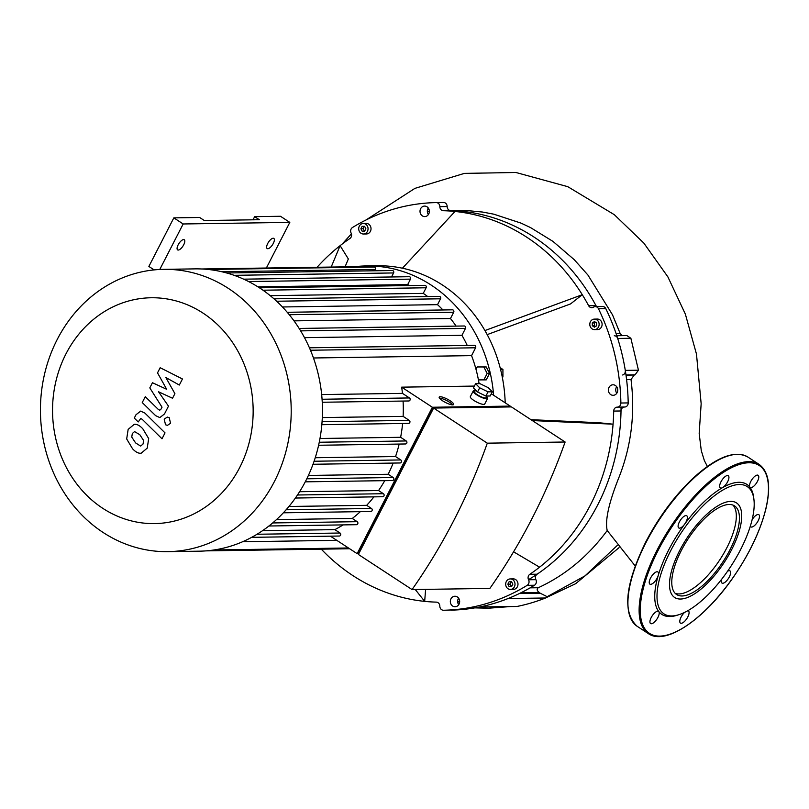 <?xml version="1.0" encoding="UTF-8"?>
<svg xmlns="http://www.w3.org/2000/svg" width="809" height="809" viewBox="0 0 809 809"><rect width="100%" height="100%" fill="white"/><g stroke="black" fill="none" stroke-linecap="round" stroke-linejoin="round"><path stroke-width="1.21" d="M253.035 219.805L254.653 216.66L259.325 219.714L204.323 220.533L199.661 217.479L173.834 217.864L148.866 266.454L154.145 269.903M254.653 216.66L280.48 216.276L289.814 222.384L266.353 268.022M178.152 244.854A6.067 2.387 -56.8 0 1 184.26 239.737A6.067 2.387 -56.8 0 1 182.935 246.118A6.067 2.387 -56.8 0 1 177.616 249.89A6.067 2.387 -56.8 0 1 178.152 244.854M267.708 243.519A6.067 2.387 -56.8 0 1 273.816 238.402A6.067 2.387 -56.8 0 1 272.491 244.793A6.067 2.387 -56.8 0 1 267.172 248.555A6.067 2.387 -56.8 0 1 267.708 243.519M159.778 269.478L183.168 223.972L289.814 222.384M173.834 217.864L183.168 223.972M364.232 226.328L363.008 228.704L364.647 231.141M360.895 228.735L362.139 226.318L364.626 226.328L365.87 228.755L364.626 231.182L362.139 231.172L360.895 228.735L363.008 228.704M362.139 231.172L364.252 231.141M594.473 321.557L596.627 322.973L596.627 325.774L594.473 327.17L592.309 325.754L592.309 322.953L594.473 321.557M595.495 322.235L594.433 322.922L594.433 325.724L595.555 326.462M592.309 322.953L594.433 322.922M592.309 325.754L594.433 325.724M512.845 584.189L511.601 586.616L509.104 586.606L507.86 584.169L509.104 581.752L511.601 581.762L512.845 584.189M511.207 581.762L509.983 584.138L511.622 586.576M507.86 584.169L509.983 584.138M509.104 586.606L511.227 586.576M317.088 267.273A195.768 173.884 89.1 0 1 340.104 245.663L331.184 267.061M443.514 202.483L436.193 202.594A4.045 3.59 89.1 0 1 439.843 206.649A4.045 3.59 -90.9 0 0 443.362 210.714L450.684 210.603A4.045 3.59 89.1 0 1 447.165 206.548A4.045 3.59 -90.9 0 0 443.494 202.483L436.203 202.594A4.045 3.59 89.1 0 1 436.193 202.594A203.858 181.074 89.1 0 0 352.491 227.501A4.045 3.59 89.1 0 0 351.116 233.063A4.045 3.59 -90.9 0 1 349.862 238.544A195.768 173.884 89.1 0 0 340.104 245.663L348.345 258.951L345.049 266.859M443.362 210.714A195.768 173.884 89.1 0 1 455.002 211.462A195.768 173.884 89.1 0 1 582.288 294.709L484.945 330.547M455.002 211.462L402.427 268.214M450.684 210.603A195.768 173.884 89.1 0 1 595.97 305.61L588.649 305.721A195.768 173.884 89.1 0 0 582.288 294.709L570.517 303.941L487.2 334.613M530.967 419.679L598.751 422.713L613.07 424.179A195.768 173.884 89.1 0 1 539.573 567.18L513.573 551.799M588.649 305.721A4.045 3.59 -90.9 0 0 593.523 307.157A4.045 3.59 89.1 0 1 598.458 308.725A203.858 181.074 89.1 0 1 620.877 403.024A4.045 3.59 89.1 0 1 617.287 407.129A4.045 3.59 -90.9 0 0 613.697 411.083A195.768 173.884 89.1 0 1 613.07 424.179L532.322 420.559M425.615 589.367L424.674 601.38A195.768 173.884 89.1 0 1 321.284 549.159M539.573 567.18A195.768 173.884 89.1 0 1 529.814 574.299A4.045 3.59 -90.9 0 0 528.56 579.78A4.045 3.59 89.1 0 1 527.185 585.342A203.858 181.074 89.1 0 1 443.504 610.249A4.045 3.59 89.1 0 1 439.833 606.194A4.045 3.59 -90.9 0 0 436.314 602.129A195.768 173.884 89.1 0 1 424.674 601.38L415.27 589.518M428.73 213.991A5.258 4.672 89.1 0 1 424.765 216.6A5.258 4.672 89.1 0 1 420.013 211.412A5.258 4.672 89.1 0 1 424.614 206.083A5.258 4.672 89.1 0 1 428.709 208.692A5.258 4.672 89.1 0 1 428.73 213.991M610.734 394.6A5.258 4.672 89.1 0 1 608.55 388.714A5.258 4.672 89.1 0 1 612.989 384.791A5.258 4.672 89.1 0 1 617.742 389.989A5.258 4.672 89.1 0 1 613.151 395.308A5.258 4.672 89.1 0 1 610.734 394.6M363.302 223.486L366.275 223.446A5.258 4.672 89.1 0 1 370.38 226.055A5.258 4.672 89.1 0 1 370.401 231.354A5.258 4.672 89.1 0 1 366.426 233.963L363.453 234.003A5.258 4.672 89.1 0 1 358.711 228.816A5.258 4.672 89.1 0 1 363.302 223.486A5.258 4.672 89.1 0 1 367.407 226.095A5.258 4.672 89.1 0 1 367.428 231.394A5.258 4.672 89.1 0 1 363.453 234.003M594.393 319.11L597.366 319.059A5.258 4.672 89.1 0 1 602.108 324.247A5.258 4.672 89.1 0 1 597.517 329.576L594.544 329.617A5.258 4.672 89.1 0 1 592.137 328.909A5.258 4.672 89.1 0 1 589.943 323.024A5.258 4.672 89.1 0 1 594.393 319.11A5.258 4.672 89.1 0 1 599.135 324.298A5.258 4.672 89.1 0 1 594.544 329.617M450.947 598.852A5.258 4.672 89.1 0 1 454.911 596.243A5.258 4.672 89.1 0 1 459.664 601.431A5.258 4.672 89.1 0 1 455.073 606.76A5.258 4.672 89.1 0 1 450.967 604.151A5.258 4.672 89.1 0 1 450.947 598.852M510.277 578.92L513.25 578.88A5.258 4.672 89.1 0 1 517.993 584.068A5.258 4.672 89.1 0 1 513.402 589.397L510.428 589.437A5.258 4.672 89.1 0 1 506.323 586.838A5.258 4.672 89.1 0 1 506.313 581.54A5.258 4.672 89.1 0 1 510.277 578.92A5.258 4.672 89.1 0 1 515.02 584.108A5.258 4.672 89.1 0 1 510.428 589.437M502.328 377.328L502.925 376.943L502.925 369.47L500.114 367.63M502.258 376.954L502.925 376.943M500.589 369.511L502.925 369.47M475.995 369.308L477.209 366.952L486.229 366.942L489.546 373.424L486.229 379.886L478.432 379.896M489.546 373.424L487.17 373.455L483.843 379.917M477.209 366.952L483.843 366.973L487.17 373.455M486.229 366.942L483.843 366.973M505.2 402.831A141.565 125.749 -90.9 0 0 377.419 265.767L366.275 265.928A141.565 125.749 89.1 0 1 493.621 395.257M354.382 266.748A141.565 125.749 89.1 0 1 366.275 265.928M428.295 208.024A5.258 4.672 -90.9 0 0 428.396 214.547M616.68 386.732A5.258 4.672 -90.9 0 0 616.782 393.265M458.602 598.185A5.258 4.672 -90.9 0 0 458.268 598.751A5.258 4.672 -90.9 0 0 458.703 604.707M596.708 306.601A4.045 3.59 89.1 0 1 595.97 305.61M617.409 407.129L624.609 407.028A4.045 3.59 -90.9 0 0 624.669 407.018A4.045 3.59 -90.9 0 0 628.199 402.912A203.858 181.074 -90.9 0 0 605.779 308.613A4.045 3.59 -90.9 0 0 602.574 306.51L595.252 306.621M613.697 411.083L621.019 410.972A4.045 3.59 89.1 0 1 624.467 407.028M621.019 410.972A195.768 173.884 89.1 0 1 537.136 574.198L529.814 574.299M450.805 610.138L450.815 610.138A4.045 3.59 -90.9 0 0 450.805 610.138A203.858 181.074 -90.9 0 0 534.506 585.231A4.045 3.59 -90.9 0 0 535.882 579.669A4.045 3.59 89.1 0 1 537.136 574.198M678.741 614.749L676.931 615.315A77.664 30.59 -56.8 0 1 658.839 611.624A7.281 2.872 -56.8 0 1 656.706 619.421A7.281 2.872 -56.8 0 1 650.588 623.547A7.281 2.872 -56.8 0 1 652.175 615.882A7.281 2.872 -56.8 0 1 658.556 611.361A7.281 2.872 -56.8 0 1 658.839 611.624A77.664 30.59 -56.8 0 1 658.202 575.583A7.281 2.872 -56.8 0 1 654.259 582.146A7.281 2.872 -56.8 0 1 649.89 584.138A7.281 2.872 -56.8 0 1 651.478 576.473A7.281 2.872 -56.8 0 1 657.859 571.943A7.281 2.872 -56.8 0 1 658.202 575.583A77.664 30.59 -56.8 0 1 668.689 549.948A77.664 30.59 -56.8 0 1 684.606 524.222A7.281 2.872 -56.8 0 1 678.761 527.953A7.281 2.872 -56.8 0 1 680.349 520.288A7.281 2.872 -56.8 0 1 686.73 515.768A7.281 2.872 -56.8 0 1 684.606 524.222A77.664 30.59 -56.8 0 1 722.579 487.605A7.281 2.872 -56.8 0 1 720.293 487.908A7.281 2.872 -56.8 0 1 721.881 480.243A7.281 2.872 -56.8 0 1 728.272 475.722A7.281 2.872 -56.8 0 1 727.837 481.345A7.281 2.872 -56.8 0 1 722.579 487.605A77.664 30.59 -56.8 0 1 749.882 487.2A7.281 2.872 -56.8 0 1 752.016 479.403A7.281 2.872 -56.8 0 1 758.134 475.277A7.281 2.872 -56.8 0 1 756.546 482.943A7.281 2.872 -56.8 0 1 750.165 487.463A7.281 2.872 -56.8 0 1 749.882 487.2A77.664 30.59 -56.8 0 1 753.735 497.869L753.958 499.75A76.046 29.953 -56.8 0 1 730.679 566.624A76.046 29.953 -56.8 0 1 678.741 614.749A76.046 29.953 -56.8 0 1 670.671 550.747A76.046 29.953 -56.8 0 1 721.567 490.82A76.046 29.953 -56.8 0 1 753.958 499.75M687.802 610.724A7.281 2.872 -56.8 0 1 688.419 610.916A7.281 2.872 -56.8 0 1 686.841 618.582A7.281 2.872 -56.8 0 1 680.45 623.102A7.281 2.872 -56.8 0 1 680.399 618.602A7.281 2.872 -56.8 0 1 684.505 612.464M727.554 571.245A7.281 2.872 -56.8 0 1 729.951 570.871A7.281 2.872 -56.8 0 1 728.373 578.536A7.281 2.872 -56.8 0 1 721.982 583.067A7.281 2.872 -56.8 0 1 721.719 579.183M752.097 519.762A7.281 2.872 -56.8 0 1 758.832 514.696A7.281 2.872 -56.8 0 1 757.244 522.351A7.281 2.872 -56.8 0 1 750.863 526.881A7.281 2.872 -56.8 0 1 750.327 526.153M732.914 505.069A52.949 20.862 -56.8 0 1 719.949 559.606A52.949 20.862 -56.8 0 1 675.181 593.341M681.279 550.585A52.949 20.862 -56.8 0 1 734.582 505.918A52.949 20.862 -56.8 0 1 723.064 561.638A52.949 20.862 -56.8 0 1 676.627 594.534A52.949 20.862 -56.8 0 1 681.279 550.585M157.522 372.868L166.694 389.301L152.456 382.738L149.807 387.885L162.022 407.19L161.092 409.02L159.737 410.224L158.342 409.465L145.266 396.683L142.242 402.569L155.621 415.644L159.828 417.606L164.48 413.965L168.484 406.148L158.524 391.768L172.539 398.25L174.906 393.649L165.845 377.53L179.325 385.044L182.45 378.976L160.172 367.721L157.522 372.868M140.796 445.971L143.041 444.02L143.618 440.49L139.805 434.706L134.557 431.591L132.342 433.503L131.746 437.072L135.588 442.897L140.442 446.002M148.684 438.589L142.829 428.821C139.674 425.453 136.792 423.967 134.193 424.351L128.156 429.387L126.679 438.974L132.565 448.783C135.69 452.11 138.561 453.596 141.171 453.212L147.228 448.125L148.684 438.589M140.372 453.273L141.171 453.212M134.982 424.29L134.193 424.351M165.026 432.886L144.882 413.086L140.665 411.103L136.013 414.734L134.284 418.081L138.228 421.944L140.746 418.496L142.141 419.254L162.002 438.771L165.026 432.886M164.197 419.143L165.542 424.786L167.433 425.352L170.557 423.299L169.212 417.646L167.321 417.09L164.197 419.143M452.595 404.864A8.09 1.911 27.2 0 0 446.548 400.495A8.09 1.911 27.2 0 0 439.469 398.129M452.615 404.864A8.09 1.911 -152.8 0 1 444.05 401.699A8.09 1.911 -152.8 0 1 439.196 397.098A8.09 1.911 -152.8 0 1 447.266 399.1A8.09 1.911 -152.8 0 1 453.586 404.5A8.09 1.911 -152.8 0 1 452.615 404.864M492.347 391.789L490.193 395.985L485.906 396.046L477.532 392.011L473.457 387.905L475.611 383.709L479.909 383.648L488.272 387.683L492.347 391.789L488.06 391.849L479.697 387.814L475.611 383.709M477.532 392.011L479.697 387.814M485.906 396.046L488.06 391.849M487.008 396.036L486.148 397.704A6.472 1.527 -152.8 0 1 485.37 397.998A6.472 1.527 -152.8 0 1 478.513 395.459A6.472 1.527 -152.8 0 1 474.63 391.789L475.55 390.009M486.674 396.683A8.09 1.911 -152.8 0 1 487.584 398.443A8.09 1.911 -152.8 0 1 486.613 398.817A8.09 1.911 -152.8 0 1 478.048 395.641A8.09 1.911 -152.8 0 1 473.194 391.04A8.09 1.911 -152.8 0 1 475.156 390.767M487.584 398.443L484.712 404.035A8.09 1.911 -152.8 0 1 483.742 404.409A8.09 1.911 -152.8 0 1 475.166 401.234A8.09 1.911 -152.8 0 1 470.322 396.643L473.194 391.04M359.297 552.689L358.609 552.234L432.411 408.636L433.098 409.091M433.624 408.06L358.387 554.458L412.064 589.569A594.231 527.812 -90.9 0 0 487.301 443.17L565.117 442.007L511.44 406.907L433.624 408.06L487.301 443.17M432.411 408.636L433.341 408.626M358.822 553.619L357.143 553.649L432.38 407.251L510.196 406.098L509.761 406.927M355.232 267.294A1.618 1.436 -90.9 0 0 354.109 266.717L201.704 268.982M374.628 270.782L375.305 269.448A1.618 1.436 -90.9 0 0 374.041 267.021L208.287 269.478M391.516 276.971L393.589 272.946A1.618 1.436 -90.9 0 0 392.314 270.519L226.682 272.977M409.738 285.577A133.07 118.205 -90.9 0 0 407.685 284.596L410.487 279.135A1.618 1.436 -90.9 0 0 409.212 276.708L243.681 279.166M262.986 290.209L426.121 287.782A1.618 1.436 -90.9 0 0 424.856 285.344L259.426 287.812M426.121 287.782L423.249 293.384A133.07 118.205 -90.9 0 1 427.708 296.539M273.958 298.824L439.277 296.367A1.618 1.436 89.1 0 1 440.541 298.794L437.527 304.659A133.07 118.205 -90.9 0 1 442.948 309.968M287.235 312.284L452.433 309.827A1.618 1.436 89.1 0 1 453.697 312.264L450.471 318.534A133.07 118.205 -90.9 0 1 456.114 326.108M299.138 328.444L464.204 325.987A1.618 1.436 89.1 0 1 465.478 328.414L461.939 335.31A133.07 118.205 -90.9 0 1 467.238 345.453M309.422 347.799L474.337 345.342A1.618 1.436 89.1 0 1 475.611 347.779L471.566 355.636A133.07 118.205 -90.9 0 1 479.11 383.658M510.196 406.098L491.336 393.761M357.143 553.649L330.416 536.175M322.245 402.255L408.757 400.971A1.618 1.436 -90.9 0 0 409.445 397.947L402.457 393.376A133.07 118.205 -90.9 0 0 401.658 387.157L474.398 386.075M401.658 387.157L432.38 407.251M565.117 442.007A594.231 527.812 89.1 0 1 489.88 588.406L412.064 589.569M321.83 424.685L408.565 423.4A1.618 1.436 -90.9 0 0 409.253 420.387L403.125 416.372A133.07 118.205 -90.9 0 0 403.074 401.052M318.604 445.263L405.521 443.969A1.618 1.436 -90.9 0 0 406.209 440.956L400.627 437.295A133.07 118.205 -90.9 0 0 402.609 423.491M313.012 464.265L400.081 462.97A1.618 1.436 -90.9 0 0 400.768 459.947L395.55 456.539A133.07 118.205 -90.9 0 0 399.161 444.06M305.256 481.84L392.456 480.546A1.618 1.436 -90.9 0 0 393.154 477.522L388.168 474.266A133.07 118.205 -90.9 0 0 393.154 463.072M295.396 498.031L382.718 496.736A1.618 1.436 -90.9 0 0 383.415 493.723L378.561 490.547A133.07 118.205 -90.9 0 0 384.76 480.657M283.352 512.805L370.805 511.5A1.618 1.436 -90.9 0 0 371.503 508.487L366.679 505.332A133.07 118.205 -90.9 0 0 373.92 496.868M268.922 526.002L356.496 524.697A1.618 1.436 -90.9 0 0 357.194 521.684L352.279 518.468A133.07 118.205 -90.9 0 0 360.318 511.662M251.639 537.338L339.335 536.033A1.618 1.436 -90.9 0 0 340.033 533.02L334.845 529.632A133.07 118.205 -90.9 0 0 343.097 524.899M400.627 437.295L319.98 438.498M403.125 416.372L322.306 417.575M402.457 393.376L321.658 394.58M313.467 357.983L471.566 355.636M336.807 540.351L242.589 541.747M334.845 529.632L262.51 530.704M228.522 288.5A141.16 125.385 -90.9 0 0 163.721 269.346A141.16 125.385 -90.9 0 0 40.45 412.368A141.16 125.385 -90.9 0 0 167.918 551.647A141.16 125.385 -90.9 0 0 287.205 446.376A141.16 125.385 -90.9 0 0 228.522 288.5M203.008 313.093A112.936 100.306 89.1 0 1 203.008 508.689A112.936 100.306 89.1 0 1 52.545 410.284A112.936 100.306 89.1 0 1 203.008 313.093M167.918 551.647L199.176 551.182A141.16 125.385 -90.9 0 0 205.941 550.878A141.16 125.385 -90.9 0 0 251.933 537.186A141.16 125.385 -90.9 0 0 269.286 525.719A141.16 125.385 -90.9 0 0 283.767 512.37A141.16 125.385 -90.9 0 0 295.821 497.424A141.16 125.385 -90.9 0 0 305.66 481.052A141.16 125.385 -90.9 0 0 313.376 463.274A141.16 125.385 -90.9 0 0 318.877 444.05A141.16 125.385 -90.9 0 0 321.952 423.238A141.16 125.385 -90.9 0 0 322.154 400.546A141.16 125.385 -90.9 0 0 309.827 348.73A141.16 125.385 -90.9 0 0 299.583 329.142A141.16 125.385 -90.9 0 0 287.67 312.8A141.16 125.385 -90.9 0 0 274.362 299.178A141.16 125.385 -90.9 0 0 259.77 288.034A141.16 125.385 -90.9 0 0 243.954 279.297A141.16 125.385 -90.9 0 0 226.864 273.027A141.16 125.385 -90.9 0 0 208.368 269.488A141.16 125.385 -90.9 0 0 194.979 268.881L163.721 269.346M304.497 337.656L461.939 335.31M294.001 320.87L450.471 318.534M282.432 306.975L437.527 304.659M270.206 295.659L423.249 293.384M395.55 456.539L315.237 457.732M257.879 286.821L407.685 284.596M388.168 474.266L308.391 475.449M378.561 490.547L299.593 491.72M366.679 505.332L288.924 506.485M352.279 518.468L276.476 519.6M616.812 335.725L626.874 335.573L630.868 338.263L638.453 370.188L635.085 374.82A59.33 6.614 166.6 0 0 634.226 375.032L631.01 379.502C635.247 412.994 631.394 445.213 619.451 476.147C608.934 502.247 604.859 520.379 607.215 530.522C588.274 556.177 565.289 575.25 538.268 587.728C536.579 589.063 536.893 590.651 539.188 592.471A44.98 20.053 73.4 0 0 540.281 593.25L547.177 596.688A4.045 3.59 -90.9 0 1 545.559 597.982L508.032 598.549A203.858 181.074 89.1 0 1 479.707 606.972A4.045 3.59 89.1 0 1 479.12 607.043M621.049 407.079A195.768 173.884 89.1 0 1 528.499 579.659M614.253 335.765A4.045 3.59 89.1 0 1 617.702 338.465A203.858 181.074 89.1 0 1 625.286 370.38A4.045 3.59 89.1 0 1 622.687 375.002M449.885 210.482L465.863 210.461L482.548 212.049L493.814 214.183L520.966 223.092L530.482 227.562L552.921 241.365L574.228 259.659L587.9 275.009L612.524 314.853L620.179 333.52L622.081 335.654M427.364 211.746A195.768 173.884 89.1 0 1 429.357 211.503M444.242 210.562A195.768 173.884 89.1 0 1 596.496 306.601M479.413 607.033L516.648 606.477A4.045 3.59 -90.9 0 0 517.234 606.416A203.858 181.074 -90.9 0 0 545.559 597.982M459.664 601.623A195.768 173.884 89.1 0 1 457.651 601.765M635.196 565.976L607.215 530.522M731.558 549.837A56.509 22.258 -56.8 0 1 670.894 592.714A56.509 22.258 -56.8 0 1 714.357 508.133A56.509 22.258 -56.8 0 1 731.558 549.837M447.165 206.548L439.843 206.649M598.458 308.725L605.779 308.613M628.199 402.912L620.877 403.024M535.882 579.669L528.56 579.78M527.185 585.342L534.506 585.231M658.283 550.1A100.316 39.52 -56.8 0 1 765.981 473.993A100.316 39.52 -56.8 0 1 688.813 624.144A100.316 39.52 -56.8 0 1 658.283 550.1M657.292 549.695A101.125 39.833 -56.8 0 1 759.085 464.376C768.712 471.414 771.058 485.896 766.143 507.819C760.541 530.775 749.205 554.478 732.155 578.91C703.365 620.139 665.261 645.713 648.393 633.639A101.125 39.833 -56.8 0 1 657.292 549.695M648.393 633.639L637.189 626.308A101.125 39.833 -56.8 0 1 646.088 542.374A101.125 39.833 -56.8 0 1 747.88 457.055L759.085 464.376M645.835 541.959A100.316 39.52 -56.8 0 1 727.797 456.013M319.262 442.24L406.209 440.956M322.073 421.681L409.253 420.387M322.063 399.252L409.445 397.947M257.019 534.253L340.033 533.02M213.97 549.968L348.467 547.976M272.684 522.948L357.194 521.684M286.133 509.761L371.503 508.487M297.469 494.997L383.415 493.723M306.793 478.807L393.154 477.522M314.084 461.241L400.768 459.947M310.474 350.236L475.611 347.779M248.606 281.552L410.487 279.135M234.114 275.323L393.589 272.946M221.757 271.733L375.305 269.448M300.645 330.871L465.478 328.414M289.258 314.711L453.697 312.264M276.627 301.231L440.541 298.794M631.01 379.502L626.591 379.573M538.268 587.728L530.117 587.85M634.226 375.032L626.014 375.154M635.085 374.82L625.984 374.961M638.453 370.188L625.286 370.38M630.868 338.263L617.702 338.465M620.179 333.52L616.094 333.581M428.962 209.248L427.668 209.258M428.578 208.449L428.032 208.459M517.234 606.416L479.707 606.972M539.188 592.471L521.006 592.744M540.281 593.25L519.327 593.563M509.528 606.588L488.606 608.206L474.832 607.883M617.318 545.397L584.998 575.877L547.177 596.688M624.669 407.018L617.348 407.129M637.189 626.308C622.212 612.646 625.064 584.543 645.734 542C659.113 516.425 675.262 494.835 694.173 477.199C717.047 456.751 734.946 450.037 747.88 457.055M205.901 550.878L349.64 548.745M459.643 601.916L457.672 601.947M342.237 244.015L351.419 233.831M365.931 220.028L414.906 188.376L464.356 173.389L515.909 172.489L567.776 186.677L614.314 214.688L643.833 243.084L667.87 276.86L685.365 314.125L696.478 354.079L701.16 403.721L699.178 433.412L701.282 450.633L704.346 460.543L707.369 466.459M619.047 547.653L575.624 583.724L546.206 597.639M510.115 606.578L488.606 608.206"/></g></svg>
